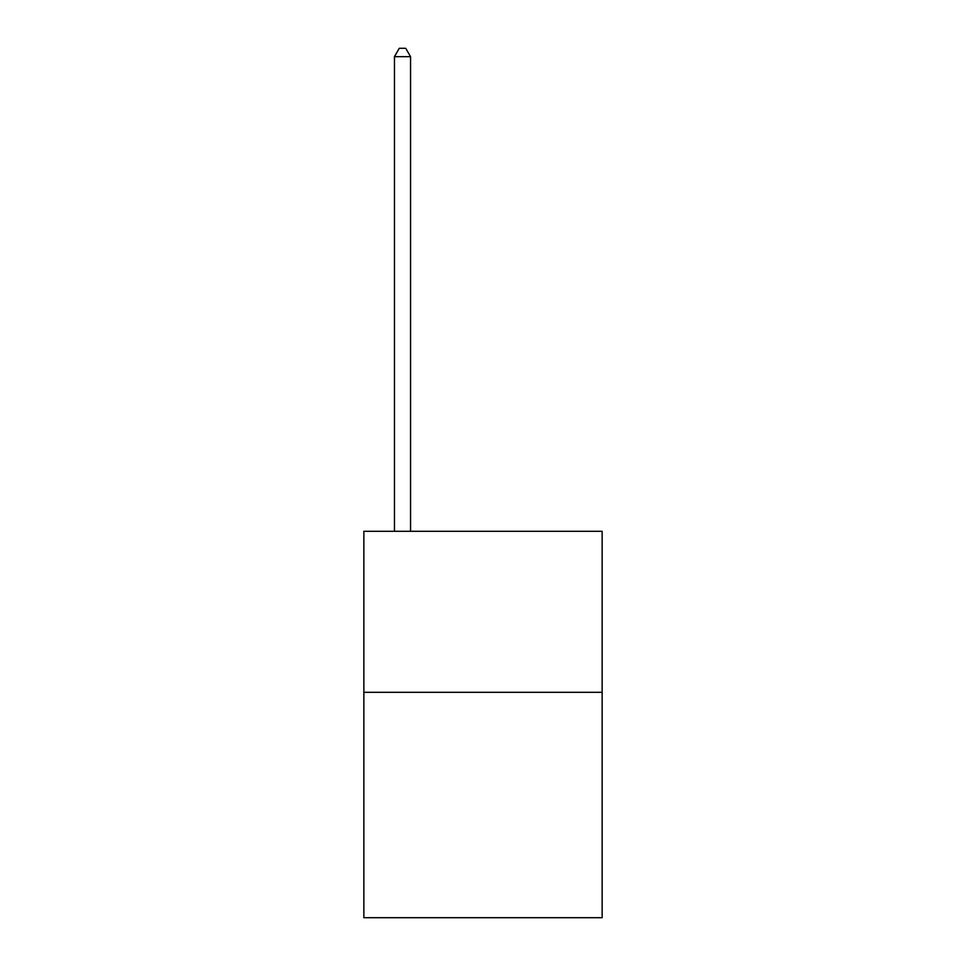 <?xml version="1.0" encoding="UTF-8"?>
<svg xmlns="http://www.w3.org/2000/svg" width="966" height="966" viewBox="0 0 966 966"><rect width="100%" height="100%" fill="white"/><g stroke="black" fill="none" stroke-linecap="round" stroke-linejoin="round"><path stroke-width="1.45" d="M602.144 692.296L602.144 917.7L363.856 917.7L363.856 531.3L602.144 531.3L602.144 692.296L363.856 692.296M410.55 531.3L410.55 56.668L394.454 56.668L394.454 531.3M394.454 56.668L399.284 48.3L405.72 48.3L410.55 56.668"/></g></svg>
